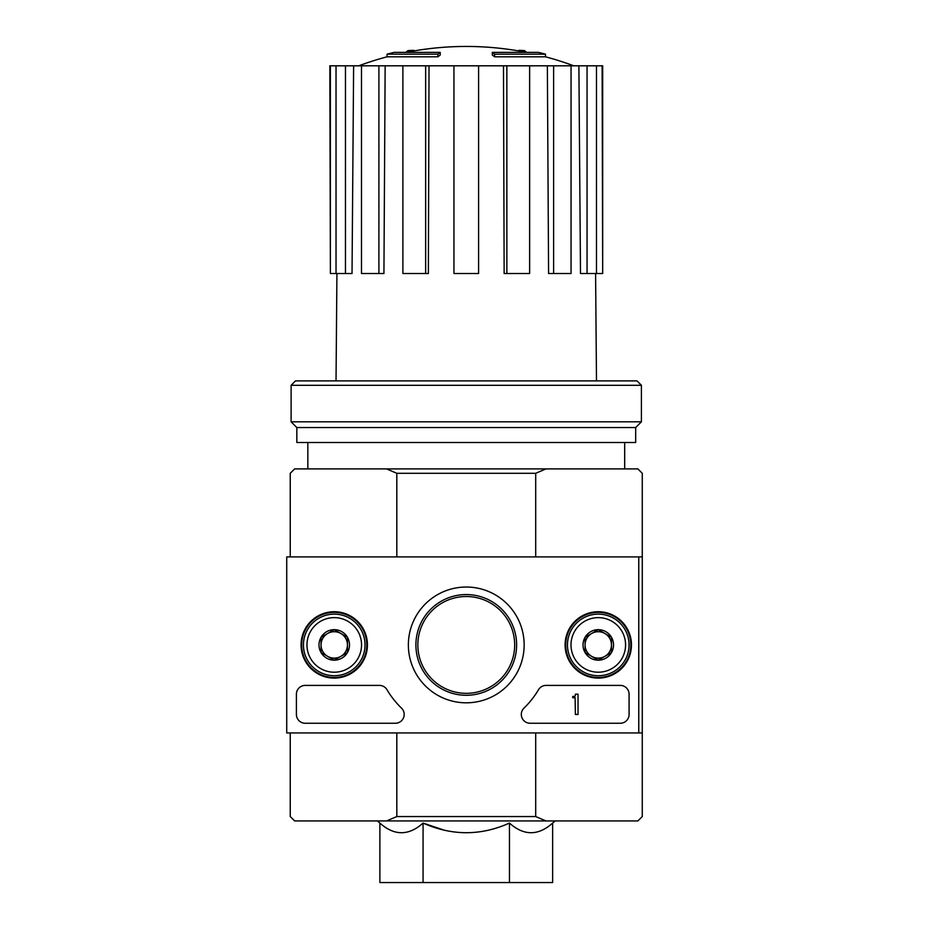 <?xml version="1.0" encoding="UTF-8"?>
<svg xmlns="http://www.w3.org/2000/svg" width="929" height="929" viewBox="0 0 929 929"><rect width="100%" height="100%" fill="white"/><g stroke="black" fill="none" stroke-linecap="round" stroke-linejoin="round"><path stroke-width="1.39" d="M417.853 644.923A48.401 48.401 0 0 1 490.466 603.002A48.401 48.401 0 0 1 490.466 686.845A48.401 48.401 0 0 1 417.853 644.923M437.919 54.172A308.022 100.286 90 0 1 440.218 52.384L440.218 55.02A308.022 100.286 90 0 0 437.919 56.808L437.919 54.172L387.056 54.172L387.056 56.808A308.033 308.033 0 0 0 358.768 65.808M437.919 56.808L387.056 56.808M440.218 52.384L394.093 52.384A308.033 308.033 0 0 0 387.056 54.172M408.063 52.001L408.063 50.584A303.516 52.709 -90 0 0 405.88 52.384M413.8 50.956L413.8 50.363A301.495 175.082 90 0 0 408.063 50.584M494.6 56.808L494.6 54.172A308.022 100.286 -90 0 0 492.3 52.384L492.3 55.02A308.022 100.286 -90 0 1 494.6 56.808L545.474 56.808L545.474 54.172L494.6 54.172M518.719 50.956L518.719 50.363A301.495 175.082 -90 0 1 524.455 50.584L524.455 52.001M526.638 52.384A303.516 52.709 90 0 0 524.455 50.584M545.474 54.172A308.033 308.033 0 0 0 538.425 52.384L492.3 52.384M509.452 823.071L509.452 882.55L552.639 882.55L552.639 823.071C538.251 835.926 523.851 835.926 509.452 823.071C480.792 835.914 451.993 835.914 423.067 823.071L444.573 830.294M379.88 823.071L379.88 882.55L423.067 882.55L423.067 823.071C408.679 835.926 394.279 835.926 379.88 823.071L377.371 820.946M535.696 732.935L535.696 816.545L396.822 816.545L396.822 732.935M638.757 732.935L642.276 732.935L642.276 556.912L638.757 556.912L638.757 732.935L286.724 732.935L286.724 556.912L638.757 556.912M642.276 556.912L642.276 473.302L637.886 468.901L545.962 468.901L535.696 473.302L535.696 556.912M535.696 473.302L396.822 473.302L396.822 556.912M535.696 816.545L545.962 820.946L386.569 820.946L396.822 816.545M290.243 732.935L290.243 816.545L294.644 820.946L386.569 820.946M545.962 820.946L637.886 820.946L642.276 816.545L642.276 732.935M545.962 468.901L294.644 468.901L290.243 473.302L290.243 556.912M396.822 473.302L386.569 468.901M423.067 882.55L509.452 882.55M307.836 442.494L307.836 468.901M503.483 65.808L506.862 65.808L506.862 273.521L504.145 273.521L503.483 65.808L429.035 65.808L428.374 273.521L425.656 273.521L425.656 65.808L429.035 65.808M506.862 65.808L602.677 65.808L602.677 273.521L602.12 65.808M330.399 65.808L330.399 273.521L329.841 65.808L353.624 65.808L352.033 273.521L345.46 273.521L345.46 65.808M361.486 65.808L378.904 65.808L378.904 273.521L361.486 273.521L361.486 65.808L353.624 65.808M378.904 65.808L385.152 65.808L383.932 273.521L378.904 273.521M425.656 273.521L402.884 273.521L402.884 65.808L385.152 65.808M402.884 65.808L425.656 65.808M336.925 273.521L336.031 380.89M587.058 65.808L587.058 273.521L580.497 273.521L578.895 65.808M553.614 65.808L553.614 273.521L548.586 273.521L547.367 65.808M587.058 273.521L602.12 273.521M596.488 273.521L596.488 65.808M553.614 273.521L571.045 273.521L571.045 65.808M506.862 273.521L529.635 273.521L529.635 65.808M478.586 65.808L478.586 273.521L453.944 273.521L453.944 65.808M330.399 273.521L336.031 273.521L336.031 65.808M336.031 273.521L345.46 273.521M641.405 385.291L637.004 380.89L295.515 380.89L291.114 385.291L291.114 421.812L641.405 421.812L641.405 385.291L291.114 385.291M641.405 421.812L635.68 427.537L296.839 427.537L291.114 421.812M635.68 427.537L635.68 442.494L296.839 442.494L296.839 427.537M301.066 644.923A33.177 33.177 0 0 1 350.837 616.182A33.177 33.177 0 0 1 350.837 673.653A33.177 33.177 0 0 1 301.066 644.923M565.099 644.923A33.177 33.177 0 0 1 614.87 616.182A33.177 33.177 0 0 1 614.87 673.653A33.177 33.177 0 0 1 565.099 644.923M408.365 644.923A57.9 57.9 0 0 1 495.203 594.781A57.9 57.9 0 0 1 495.203 695.066A57.9 57.9 0 0 1 408.365 644.923M620.282 685.405A8.802 8.802 0 0 1 629.084 694.207L629.084 714.447A8.802 8.802 0 0 1 620.282 723.25L530.111 723.25A8.802 8.802 0 0 1 523.979 708.13A88.011 88.011 0 0 0 538.495 689.724A8.802 8.802 0 0 1 546.066 685.405L620.282 685.405M379.415 685.405A8.802 8.802 0 0 1 386.987 689.724A88.011 88.011 0 0 0 401.502 708.13A8.802 8.802 0 0 1 395.371 723.25L305.2 723.25A8.802 8.802 0 0 1 296.397 714.447L296.397 694.207A8.802 8.802 0 0 1 305.2 685.405L379.415 685.405M301.681 644.923A32.561 32.561 0 0 1 350.523 616.717A32.561 32.561 0 0 1 350.523 673.119A32.561 32.561 0 0 1 301.681 644.923M565.715 644.923A32.561 32.561 0 0 1 614.557 616.717A32.561 32.561 0 0 1 614.557 673.119A32.561 32.561 0 0 1 565.715 644.923M415.902 644.923A50.363 50.363 0 0 1 491.441 601.307A50.363 50.363 0 0 1 491.441 688.54A50.363 50.363 0 0 1 415.902 644.923M578.035 694.207L575.388 694.207L575.388 695.089A1.324 1.324 0 0 1 574.076 696.413L572.752 696.413L572.752 697.725L574.517 697.725A0.883 0.883 0 0 0 575.097 697.505L575.388 714.447L578.035 714.447L578.035 694.207M585.073 637.294L598.276 629.676L611.479 637.294L611.479 652.541L598.276 660.171L585.073 652.541L585.073 637.294A15.247 15.247 0 0 1 611.479 637.294A15.247 15.247 0 0 1 598.276 660.171A15.247 15.247 0 0 1 585.073 637.294L585.073 652.541L598.276 660.171L611.479 652.541L611.479 637.294L604.872 633.485A13.203 13.203 0 0 1 604.872 656.35A13.203 13.203 0 0 1 585.073 644.923A13.203 13.203 0 0 1 591.68 633.485L585.073 637.294M570.998 644.923A27.278 27.278 0 0 1 611.921 621.292A27.278 27.278 0 0 1 611.921 668.555A27.278 27.278 0 0 1 570.998 644.923M567.468 644.923A30.808 30.808 0 0 1 613.674 618.249A30.808 30.808 0 0 1 613.674 671.597A30.808 30.808 0 0 1 567.468 644.923M591.68 633.485A13.203 13.203 0 0 1 604.872 633.485L598.276 629.676L591.68 633.485M321.039 637.294L334.243 629.676L347.446 637.294L347.446 652.541L334.243 660.171L321.039 652.541L321.039 637.294A15.247 15.247 0 0 1 347.446 637.294A15.247 15.247 0 0 1 334.243 660.171A15.247 15.247 0 0 1 321.039 637.294L321.039 652.541L334.243 660.171L347.446 652.541L347.446 637.294L340.85 633.485A13.203 13.203 0 0 1 340.85 656.35A13.203 13.203 0 0 1 321.039 644.923A13.203 13.203 0 0 1 327.647 633.485L321.039 637.294M306.965 644.923A27.278 27.278 0 0 1 347.887 621.292A27.278 27.278 0 0 1 347.887 668.555A27.278 27.278 0 0 1 306.965 644.923M303.446 644.923A30.808 30.808 0 0 1 349.641 618.249A30.808 30.808 0 0 1 349.641 671.597A30.808 30.808 0 0 1 303.446 644.923M327.647 633.485A13.203 13.203 0 0 1 340.85 633.485L334.243 629.676L327.647 633.485M552.639 823.071L555.147 820.946M624.683 442.494L624.683 468.901M526.429 52.384A308.033 308.033 0 0 0 406.089 52.384M573.75 65.808A308.033 308.033 0 0 0 545.474 56.808M595.594 273.521L596.488 380.89"/></g></svg>
